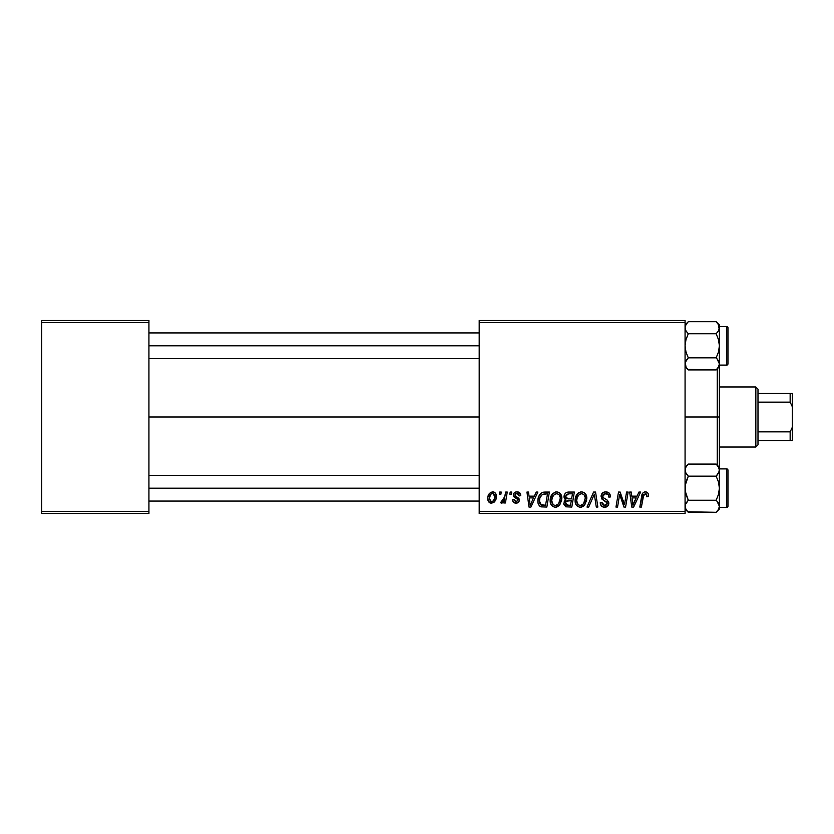 <?xml version="1.0" encoding="UTF-8"?>
<svg xmlns="http://www.w3.org/2000/svg" width="834" height="834" viewBox="0 0 834 834"><rect width="100%" height="100%" fill="white"/><g stroke="black" fill="none" stroke-linecap="round" stroke-linejoin="round"><path stroke-width="1.25" d="M148.932 417L479.196 417L148.932 417M479.196 513.504L685.068 513.504L685.068 511.357L479.196 511.357L479.196 322.643L685.068 322.643L685.068 511.357L685.068 320.496L479.196 320.496L685.068 320.496L685.068 322.643L479.196 322.643L479.196 320.496L479.196 511.357L685.068 511.357L685.068 513.504L479.196 513.504L479.196 511.357L479.196 513.504M505.675 492.06L504.111 499.378L502.766 501.192L501.255 501.067L501.14 503.048L502.558 502.892L504.226 500.723L503.83 502.975L505.414 502.975L507.26 492.06L505.675 492.06L504.883 496.428L500.64 502.777L501.703 503.173L504.226 500.723L503.83 502.975L505.414 502.975L507.26 492.06L505.675 492.06M510.189 492.06L509.824 494.208L511.43 494.208L511.753 492.06L510.189 492.06L509.824 494.208L511.43 494.208L511.753 492.06L510.189 492.06M544.936 492.06L541.933 492.665L539.608 494.833L538.139 498.378L538.024 502.756L538.545 504.497L540.755 506.728L546.843 507.072L549.377 492.06L542.527 492.414C539.337 494.26 537.784 497.095 537.878 500.932C537.69 503.726 538.795 505.706 541.183 506.874L546.843 507.072L549.377 492.06L544.936 492.06M556.705 491.862L552.681 493.665L550.252 499.076L550.409 502.933L551.337 505.102L554.756 507.239L556.632 507.124L559.374 505.487L561.751 500.129L560.761 494.218L558.926 492.414L556.705 491.862C552.306 492.904 550.127 495.813 550.159 500.588C550.054 504.382 551.785 506.613 555.34 507.27L559.802 504.997L561.855 498.357C561.876 494.656 560.156 492.498 556.705 491.862M581.652 491.862L577.639 493.665L575.21 499.076L575.366 502.933L576.294 505.102L579.703 507.239L581.579 507.124L584.332 505.487L586.709 500.129L585.718 494.218L583.883 492.414L581.652 491.862C577.264 492.904 575.085 495.813 575.116 500.588C575.012 504.382 576.742 506.613 580.297 507.27L584.759 504.997L586.813 498.357C586.834 494.656 585.114 492.498 581.652 491.862M605.755 491.862L602.429 493.05L601.064 495.823L602.002 499.149L607.256 502.996L606.485 505.018L604.41 505.498L602.284 504.361L601.825 502.433L600.261 502.589L600.96 505.383L603.774 507.208L607.663 506.228L608.82 502.798L607.454 500.306L603.013 497.45L602.846 495.062L604.035 493.947L606.454 493.686L608.34 494.75L608.841 497.127L610.405 496.949L609.331 493.228L605.755 491.862C602.899 491.997 601.324 493.467 601.043 496.272L604.004 500.473L606.693 502.037L607.277 503.382L604.692 505.508L601.825 502.433L600.251 502.912C600.459 505.654 601.929 507.103 604.64 507.27C607.246 507.176 608.643 505.852 608.841 503.277L607.079 500.004L603.003 497.45L602.607 496.136L605.651 493.624L608.445 494.916L608.841 497.127L610.405 496.949C610.446 493.728 608.903 492.029 605.755 491.862M648.414 495.177L648.039 493.301L646.611 492.07L644.578 491.945L642.701 493.186L639.814 507.072L641.398 507.072L643.817 494.374L646.214 493.916L646.715 496.741L648.279 496.543L648.414 495.177C648.414 493.102 647.382 491.997 645.349 491.862C643.087 492.227 641.857 493.624 641.669 496.074L639.814 507.072L641.398 507.072L643.202 496.438L645.245 493.624L646.861 495.427L646.715 496.741L648.279 496.543L648.414 495.177M638.938 492.06L637.093 496.157L631.765 496.157L631.265 492.06L629.691 492.06L631.745 507.072L633.652 507.072L640.627 492.06L638.938 492.06L637.093 496.157L631.765 496.157L631.265 492.06L629.691 492.06L631.745 507.072L633.652 507.072L640.627 492.06L638.938 492.06M626.563 492.06L624.478 504.778L620.152 492.06L618.505 492.06L615.961 507.072L617.546 507.072L619.641 494.333L623.936 507.072L625.573 507.072L628.148 492.06L626.563 492.06L624.478 504.778L620.152 492.06L618.505 492.06L615.961 507.072L617.546 507.072L619.641 494.333L623.936 507.072L625.573 507.072L628.148 492.06L626.563 492.06M593.568 492.06L587.011 507.072L588.689 507.072L594.319 494.208L596.289 507.072L597.863 507.072L595.559 492.06L593.568 492.06L587.011 507.072L588.689 507.072L594.319 494.208L596.289 507.072L597.863 507.072L595.559 492.06L593.568 492.06M568.319 492.06L565.848 492.873L564.316 495L564.097 497.669L565.869 499.764L564.284 501.265L563.909 504.487L565.869 506.822L571.801 507.072L574.334 492.06L568.319 492.06C565.629 492.404 564.191 493.957 564.003 496.73L565.869 499.764L563.805 503.423L565.869 506.822L571.801 507.072L574.334 492.06L568.319 492.06M536.199 492.06L534.354 496.157L529.017 496.157L528.516 492.06L526.952 492.06L529.006 507.072L530.914 507.072L537.888 492.06L536.199 492.06L534.354 496.157L529.017 496.157L528.516 492.06L526.952 492.06L529.006 507.072L530.914 507.072L537.888 492.06L536.199 492.06M520.718 495.563L519.144 492.383L516.653 491.872L514.442 492.654L513.379 494.353L513.504 496.094L517.528 499.253L517.789 500.463L515.735 501.776L514.088 499.66L512.535 499.858L513.296 502.078L516.715 503.131L519.228 501.005L518.873 498.419L515.058 495.646L515.516 493.624L518.029 493.488L519.155 495.959L520.718 495.563C520.614 493.186 519.374 491.956 516.997 491.862C514.828 491.883 513.598 492.936 513.306 495.031L514.098 497.012L517.643 499.42L517.799 500.306L516.152 501.807L514.088 499.66L512.535 499.858C512.712 502.016 513.9 503.121 516.079 503.173C518.091 503.079 519.175 502.047 519.353 500.066L514.87 494.906L516.924 493.228L519.155 495.959L520.718 495.563M499.66 492.06L499.305 494.208L500.9 494.208L501.224 492.06L499.66 492.06L499.305 494.208L500.9 494.208L501.224 492.06L499.66 492.06M492.633 491.862L489.475 493.405L487.827 497.46L488.203 501.015L490.601 503.09L494.197 502.11L496.094 498.576L495.865 493.874L494.197 492.196L492.633 491.862C489.297 492.696 487.671 494.948 487.775 498.607C487.702 501.255 488.912 502.777 491.414 503.173C494.854 502.339 496.501 500.025 496.345 496.22C496.345 493.645 495.104 492.196 492.633 491.862M41.7 513.504L148.932 513.504L148.932 511.357L41.7 511.357L41.7 322.643L148.932 322.643L148.932 511.357L148.932 320.496L41.7 320.496L148.932 320.496L148.932 322.643L41.7 322.643L41.7 320.496L41.7 511.357L148.932 511.357L148.932 513.504L41.7 513.504L41.7 511.357L41.7 513.504M632.526 501.682L631.984 497.908L636.238 497.908L632.923 505.425L631.984 497.908L636.238 497.908L632.85 504.487M624.207 503.746L623.915 502.725M623.592 501.703L623.269 500.692M620.444 497.272L620.632 497.867M609.331 493.228L608.591 492.581M601.45 498.284L601.794 498.878M604.004 500.473L606.047 501.599M600.334 503.778L600.574 504.612M606.349 499.545L605.203 498.909M607.225 493.905L607.923 494.312M593.183 496.949L594.006 494.969M580.902 491.924L580.172 492.091M578.806 492.717L578.191 493.155M582.789 506.665L583.863 505.936M582.122 505.039L579.932 505.487L578.077 504.58L576.669 500.744C576.575 497.001 578.202 494.625 581.548 493.624C584.029 494.093 585.27 495.646 585.249 498.284L583.529 503.851L580.349 505.508C577.837 505.018 576.617 503.434 576.669 500.744L577.305 497.262L579.338 494.395L581.955 493.645L584.092 494.823L585.207 497.46L584.884 501.224L583.529 503.851L581.267 505.394M564.451 498.555L565.066 499.274M568.298 498.888L565.973 498.19L565.608 496.188L566.766 494.374L569.528 493.811L572.458 493.811L571.603 498.888L568.288 498.888L565.556 496.772L567.996 493.895L569.528 493.811L572.458 493.811L571.603 498.888L568.288 498.888M566.265 505.102L565.369 503.361L566.223 501.255L571.3 500.64L570.519 505.321L567.839 505.321L565.41 502.777L566.797 500.921L571.3 500.64L570.519 505.321L566.067 504.987M566.797 500.921L567.443 500.744M555.955 491.924L555.215 492.091M550.367 498.336L550.252 499.076M550.221 501.766L550.409 502.933M557.164 505.039L554.975 505.487L553.119 504.58L551.722 500.744C551.628 497.001 553.244 494.625 556.591 493.624C559.072 494.093 560.312 495.646 560.292 498.284L558.571 503.851L555.392 505.508C552.879 505.018 551.66 503.434 551.722 500.744L552.358 497.262L554.391 494.395L557.008 493.645L559.134 494.823L560.25 497.46L559.927 501.224L558.571 503.851L556.309 505.394M529.778 501.682L529.236 497.908L533.499 497.908L530.174 505.425L529.236 497.908L533.499 497.908L530.174 505.425L530.017 503.559M544.321 492.081L543.716 492.133M539.984 494.312L539.608 494.833M538.139 498.378L537.94 499.649M539.598 505.988L540.338 506.519M543.288 505.321L541.318 505.06L539.431 501.026C539.337 496.605 541.36 494.197 545.499 493.811L547.5 493.811L545.561 505.321L540.369 504.372L539.452 501.609L539.869 497.992L542.163 494.541L547.5 493.811L545.561 505.321L542.788 505.31M518.675 494.041L516.924 493.228M515.714 496.303L516.694 496.887M518.56 498.065L519.165 498.982M514.13 500.077L514.39 500.88M516.35 498.451L515.183 497.794M518.467 492.081L519.144 492.383M519.728 492.842L520.51 494.093M504.883 496.428L504.737 497.179M496.334 495.813L495.865 493.874M494.197 492.196L493.436 491.945M488.901 494.197L488.036 496.324M487.786 498.034L487.775 498.607M489.151 502.339L489.829 502.808M496.094 498.576L496.293 497.398M496.334 496.814L496.345 496.22M490.694 501.63L489.329 498.617L490.642 494.364L492.623 493.228L494.791 496.386C494.937 499.139 493.832 500.942 491.476 501.807L489.329 498.617C489.235 495.928 490.34 494.135 492.623 493.228L494.593 494.875L494.614 498.117L493.071 501.182L490.465 501.495M577.118 503.215L576.857 502.412M552.16 503.215L551.899 502.412M539.786 503.35L539.608 502.787M542.163 494.541L543.215 494.072M717.24 417L719.388 417L719.388 366.679L719.388 467.321L719.388 417L717.24 417L717.24 368.816L717.24 417L685.068 417L717.24 417L717.24 465.184L717.24 417M687.81 369.389L716.156 369.91L688.3 369.91L685.068 366.679L688.3 369.91L685.975 366.991L685.068 363.874L685.975 366.981L685.308 362.31L688.3 357.849L716.156 357.849L718.481 360.768L719.388 363.874L716.927 358.672M719.388 366.679L719.388 363.874L718.491 366.97L716.156 369.91L719.388 366.679L719.388 345.797L718.481 352.011L716.156 357.849L688.3 357.849L685.975 352L685.068 345.797L685.975 339.594L688.3 333.746L716.156 333.746L718.481 339.605L719.388 345.797L719.388 324.926L716.156 321.695L718.481 324.603L719.388 327.72L718.491 330.817L716.156 333.746L688.3 333.746L685.975 330.837L685.068 327.72L685.965 324.624L688.3 321.695L716.156 321.695L718.658 324.947M688.3 369.91L685.975 366.991L685.068 363.874L685.975 360.768L688.3 357.849L685.975 352L685.068 345.797L685.975 339.594L688.3 333.746L685.975 330.827L687.529 332.933M718.481 330.837L716.156 333.746L718.481 339.605L719.388 345.797L719.388 324.926L716.156 321.695L688.3 321.695L685.975 324.603M726.675 326.501L726.675 365.104A1.282 1.282 0 0 0 727.967 363.812L727.967 327.783A1.282 1.282 0 0 0 726.675 326.501L719.388 326.501L726.675 326.501A1.282 1.282 0 0 1 727.967 327.783L727.967 363.812A1.282 1.282 0 0 1 726.675 365.104L726.675 326.501M719.388 365.104L726.675 365.104L719.388 365.104M685.068 327.637L685.798 330.504M719.388 363.968L718.491 366.97L716.156 369.91L718.481 366.991M719.388 363.874L719.388 345.797L718.481 352.011L716.156 357.849L718.481 360.768M719.148 329.284L718.512 324.666M685.068 327.72L685.965 324.624L687.894 322.112M479.196 345.797L148.932 345.797L479.196 345.797M685.308 326.136L685.944 324.666M719.148 362.321L718.491 360.788M148.932 488.203L479.196 488.203L148.932 488.203M687.81 511.795L716.156 512.305L688.3 512.305L685.068 509.074L688.3 512.305L685.975 509.397L685.068 506.28L685.975 509.376L685.068 506.28L685.975 503.173L685.308 504.695L688.3 500.254L716.156 500.254L718.481 503.163L719.388 506.28L716.927 501.067M719.388 509.074L719.388 506.28L718.491 509.376L716.156 512.305L719.388 509.074L719.388 488.203L718.481 494.406L716.156 500.254L688.3 500.254L685.975 494.395L685.068 488.203L685.975 481.989L688.3 476.151L716.156 476.151L718.481 482L719.388 488.203L719.388 467.321L716.156 464.09L718.481 467.009L719.388 470.126L718.491 473.212L716.156 476.151L688.3 476.151L685.975 473.232L685.068 470.126L685.965 467.03L688.3 464.09L716.156 464.09L718.658 467.342M685.975 503.163L688.3 500.254L685.308 491.341L685.308 485.054L688.3 476.151L685.975 473.222M687.529 475.328L685.798 472.899M719.148 468.562L719.148 471.679L716.927 475.328L719.148 471.7L716.156 476.151L718.481 482L719.388 488.203L719.388 467.321L716.156 464.09L688.3 464.09L685.975 467.009M726.675 468.896L726.675 507.499A1.282 1.282 0 0 0 727.967 506.217L727.967 470.188A1.282 1.282 0 0 0 726.675 468.896L719.388 468.896L726.675 468.896A1.282 1.282 0 0 1 727.967 470.188L727.967 506.217A1.282 1.282 0 0 1 726.675 507.499L726.675 468.896M719.388 507.499L726.675 507.499L719.388 507.499M685.068 470.032L685.308 471.679M685.068 470.126L685.965 467.03L688.3 464.09L685.068 467.321M719.388 506.363L718.491 509.376L716.156 512.305L718.481 509.397M688.3 512.305L685.944 509.334M719.148 507.864L718.512 509.334M719.148 504.716L719.388 506.28L718.491 503.183L716.156 500.254L718.481 494.406L719.388 488.203L719.388 506.28M716.646 464.611L716.156 464.09M685.308 504.716L685.308 507.833M719.148 471.679L718.491 473.212M755.844 386.976L757.991 389.124L757.991 393.408L757.991 389.124L755.844 386.976L719.388 386.976L755.844 386.976L755.844 447.024L719.388 447.024L755.844 447.024L755.844 386.976M757.991 444.876L755.844 447.024L757.991 444.876L757.991 440.592L757.991 444.876M757.991 402.144L757.991 431.856L757.991 393.408L757.991 402.144L790.152 402.144L792.3 406.711L792.3 427.289L790.152 431.856L757.991 431.856L757.991 440.592L757.991 431.856L790.152 431.856L790.152 440.592L792.3 440.592L792.3 427.289L792.3 440.592L790.152 440.592L790.152 431.856L792.3 427.289L792.3 393.408L757.991 393.408L790.152 393.408L790.152 402.144L790.152 393.408L792.3 393.408L792.3 406.711L790.152 402.144L757.991 402.144M757.991 440.592L790.152 440.592L757.991 440.592M685.068 324.926L688.3 321.695M479.196 358.672L148.932 358.672M479.196 332.933L148.932 332.933M148.932 475.328L479.196 475.328M148.932 501.067L479.196 501.067"/></g></svg>
